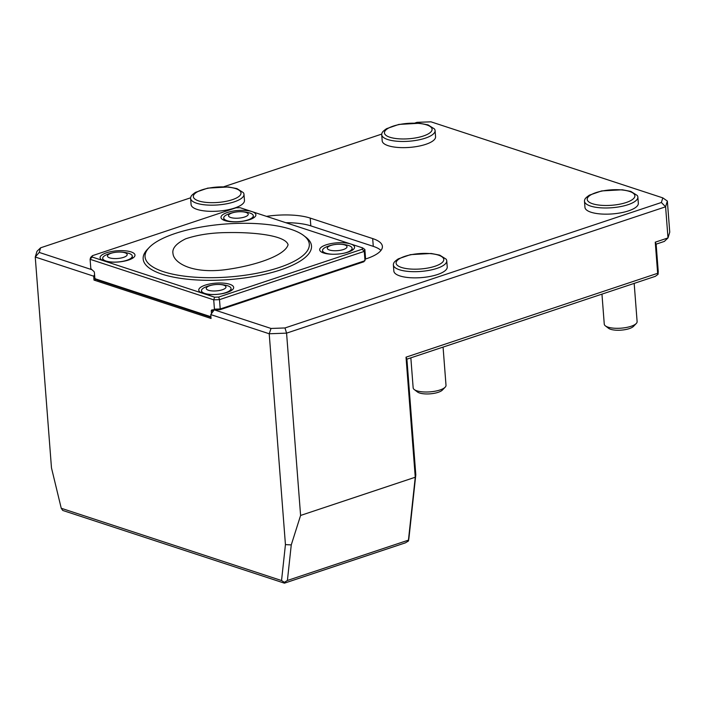 <?xml version="1.0" encoding="UTF-8"?>
<svg xmlns="http://www.w3.org/2000/svg" width="705" height="705" viewBox="0 0 705 705"><rect width="100%" height="100%" fill="white"/><g stroke="black" fill="none" stroke-linecap="round" stroke-linejoin="round"><path stroke-width="1.06" d="M224.454 269.804C255.43 265.794 285.146 255.439 288.081 244.732C285.534 235.444 254.082 232.086 227.997 232.579C212.002 232.632 197.876 234.721 185.618 238.836C176.1 243.577 171.897 248.521 173.007 253.659C173.765 262.551 191.214 273.848 224.454 269.804M408.442 540.136L415.263 477.232L406.027 357.171L657.65 273.302L655.253 242.176L656.135 244.15L664.374 241.401L667.996 237.929L669.75 232.183L667.353 201.057L665.599 206.803L286.574 333.139L300.594 515.452L415.263 477.232L415.809 474.8L408.944 538.065L408.486 540.964L405.454 542.824L284.423 583.167L62.736 510.446L61.247 508.27L281.542 580.541L285.437 544.604L291.262 544.912L287.402 580.479L408.442 540.136L408.486 540.964M284.423 583.167L284.371 582.339L287.402 580.479M300.594 515.452L291.262 544.912M655.253 242.176L667.996 237.929L665.599 206.803L661.378 202.494L662.797 197.876L430.984 121.833L417.016 122.335L415.007 123.005M284.371 582.339L281.542 580.541M190.623 197.805L40.626 247.799L37.004 251.28L35.25 257.025L51.474 467.856L61.247 508.27M406.027 357.171L406.908 359.153L415.809 474.8M657.65 273.302L658.091 274.289L658.232 271.381L656.135 244.15M658.091 274.289L655.35 276.334L406.908 359.153M285.437 544.604L269.213 333.765L271.028 328.459L284.987 327.957L286.574 333.139L269.213 333.765L210.76 314.597L211.059 318.484L94.003 280.088L93.703 276.193L35.25 257.025L39.216 252.425L91.579 269.601M214.135 309.953L210.76 314.597M266.499 216.356A43.287 13.95 175.6 0 1 310.218 218.092L372.681 238.581A43.287 13.95 175.6 0 1 382.392 246.406A43.287 13.95 175.6 0 1 366.529 258.682L365.507 259.017M285.877 222.718A43.287 13.95 175.6 0 1 310.817 225.873L373.28 246.362A43.287 13.95 175.6 0 1 380.964 250.425M93.703 276.193L94.576 274.703M96.153 279.374L94.003 280.088M40.626 247.799L39.216 252.425M381.722 134.1L223.908 186.71M667.353 201.057L662.797 197.876M284.987 327.957L661.378 202.494M214.558 309.944L271.028 328.459M243.983 194.28L244.459 200.458A26.764 8.627 175.6 0 1 227.036 209.975A26.764 8.627 175.6 0 1 197.083 209.403A26.764 8.627 175.6 0 1 191.081 204.565L190.606 198.387A26.764 8.627 175.6 0 1 190.993 196.651C191.134 195.77 192.632 194.333 195.505 192.35L207.755 188.12L228.42 186.966L236.915 188.596L243.331 192.624A26.764 8.627 175.6 0 1 243.983 194.28A26.764 8.627 175.6 0 1 217.951 204.935A26.764 8.627 175.6 0 1 190.606 198.387M446.75 260.788L447.226 266.966A26.764 8.627 175.6 0 1 429.812 276.492A26.764 8.627 175.6 0 1 399.858 275.919A26.764 8.627 175.6 0 1 393.848 271.072L393.372 264.895A26.764 8.627 175.6 0 1 393.76 263.168C393.901 262.286 395.408 260.85 398.272 258.867L410.521 254.637L431.187 253.474L439.682 255.113L446.098 259.14A26.764 8.627 175.6 0 1 446.75 260.788A26.764 8.627 175.6 0 1 420.726 271.443A26.764 8.627 175.6 0 1 393.372 264.895M637.858 197.092L638.333 203.269A26.764 8.627 175.6 0 1 620.911 212.795A26.764 8.627 175.6 0 1 590.957 212.214A26.764 8.627 175.6 0 1 584.956 207.376L584.48 201.198A26.764 8.627 175.6 0 1 584.868 199.462C585.009 198.581 586.516 197.144 589.38 195.162L601.629 190.932L622.295 189.777L630.79 191.407L637.205 195.435A26.764 8.627 175.6 0 1 637.858 197.092A26.764 8.627 175.6 0 1 611.834 207.746A26.764 8.627 175.6 0 1 584.48 201.198M435.091 130.575L435.567 136.752A26.764 8.627 175.6 0 1 418.144 146.279A26.764 8.627 175.6 0 1 388.191 145.697A26.764 8.627 175.6 0 1 382.189 140.859L381.713 134.681A26.764 8.627 175.6 0 1 382.101 132.954C382.242 132.064 383.74 130.628 386.613 128.654L398.863 124.424L419.528 123.26L428.023 124.891L434.439 128.927A26.764 8.627 175.6 0 1 435.091 130.575A26.764 8.627 175.6 0 1 409.059 141.229A26.764 8.627 175.6 0 1 381.713 134.681M218.709 297.052L362.167 249.235L364.274 251.385L219.493 299.643L220.216 308.966L364.996 260.709L364.274 251.385L364.864 249.473L362.582 247.878L350.649 243.965A17.502 5.64 175.6 0 1 354.5 247.852A17.502 5.64 175.6 0 1 354.324 248.266A17.502 5.64 175.6 0 1 337.563 254.1A17.502 5.64 175.6 0 1 320.105 250.892A17.502 5.64 175.6 0 1 329.482 243.921A17.502 5.64 175.6 0 1 350.649 243.965L251.967 211.597A17.502 5.64 175.6 0 1 255.642 215.889A17.502 5.64 175.6 0 1 243.56 221.159A17.502 5.64 175.6 0 1 221.423 218.524A17.502 5.64 175.6 0 1 230.799 211.544A17.502 5.64 175.6 0 1 251.967 211.597L240.044 207.684L235.955 207.825L92.496 255.651L90.689 257.387L90.099 259.299L92.082 256.999L104.005 260.912A17.502 5.64 175.6 0 1 100.507 258.832A17.502 5.64 175.6 0 1 117.1 250.786A17.502 5.64 175.6 0 1 134.725 256.197A17.502 5.64 175.6 0 1 132.848 258.065A17.502 5.64 175.6 0 1 104.005 260.912L202.696 293.289A17.502 5.64 175.6 0 1 199.189 291.2A17.502 5.64 175.6 0 1 215.783 283.154A17.502 5.64 175.6 0 1 233.408 288.565A17.502 5.64 175.6 0 1 220.63 293.95A17.502 5.64 175.6 0 1 202.696 293.289L214.62 297.202L218.709 297.052L219.493 299.643L213.721 299.845L90.099 259.299L90.822 268.631L93.272 270.949A1.648 0.952 71.6 0 1 94.435 272.844L94.849 278.29L96.946 279.85L210.962 317.25M634.174 283.392L637.117 321.612A16.471 5.305 175.6 0 1 636.271 323.489L633.513 326.353A13.316 4.292 175.6 0 1 621.246 330.134A13.316 4.292 175.6 0 1 608.547 328.274L605.384 325.869A16.471 5.305 175.6 0 1 604.264 324.141L601.955 294.135M636.271 323.489A16.471 5.305 175.6 0 1 621.096 328.169A16.471 5.305 175.6 0 1 605.384 325.869M443.066 347.098L446.009 385.309A16.471 5.305 175.6 0 1 445.163 387.186L442.405 390.05A13.316 4.292 175.6 0 1 430.138 393.839A13.316 4.292 175.6 0 1 417.439 391.971L414.276 389.565A16.471 5.305 175.6 0 1 413.156 387.838L410.848 357.832M445.163 387.186A16.471 5.305 175.6 0 1 429.988 391.865A16.471 5.305 175.6 0 1 414.276 389.565M330.936 245.446A9.888 3.181 175.6 0 1 346.895 246.309A9.888 3.181 175.6 0 1 333.668 250.716A9.888 3.181 175.6 0 1 330.936 245.446M332.399 254.241A14.823 4.776 175.6 0 1 322.529 250.522A14.823 4.776 175.6 0 1 326.168 247.006A32.941 32.941 0 0 1 347.962 245.331A14.823 4.776 175.6 0 1 352.095 248.248A14.823 4.776 175.6 0 1 343.943 253.21M279.118 267.539A82.362 26.543 175.6 0 1 192.879 277.039A82.362 26.543 175.6 0 1 145.063 256.814A82.362 26.543 175.6 0 1 225.142 224.031A82.362 26.543 175.6 0 1 309.301 244.177A82.362 26.543 175.6 0 1 279.118 267.539M232.139 212.928A9.888 3.181 175.6 0 1 248.098 213.791A9.888 3.181 175.6 0 1 234.871 218.197A9.888 3.181 175.6 0 1 232.139 212.928M111.108 253.271A9.888 3.181 175.6 0 1 127.067 254.135A9.888 3.181 175.6 0 1 113.84 258.541A9.888 3.181 175.6 0 1 111.108 253.271M209.887 285.675A9.888 3.181 175.6 0 1 225.856 286.538A9.888 3.181 175.6 0 1 212.628 290.945A9.888 3.181 175.6 0 1 209.887 285.675M249.165 212.813A14.823 4.776 175.6 0 1 253.298 215.73A14.823 4.776 175.6 0 1 238.88 221.626A14.823 4.776 175.6 0 1 223.732 218.004A14.823 4.776 175.6 0 1 227.371 214.487A32.941 32.941 0 0 1 249.165 212.813M128.134 253.157A14.823 4.776 175.6 0 1 132.267 256.074A14.823 4.776 175.6 0 1 117.85 261.978A14.823 4.776 175.6 0 1 102.701 258.347A14.823 4.776 175.6 0 1 106.34 254.831A32.941 32.941 0 0 1 128.134 253.157M226.922 285.56A14.823 4.776 175.6 0 1 231.046 288.477A14.823 4.776 175.6 0 1 216.638 294.382A14.823 4.776 175.6 0 1 201.489 290.751A14.823 4.776 175.6 0 1 205.12 287.235A32.941 32.941 0 0 1 226.922 285.56M362.167 249.235L362.582 247.878M364.864 249.473L365.578 258.797L363.912 261.749L219.925 309.751L213.421 309.98L214.435 309.178L220.216 308.966L219.925 309.751M92.496 255.651L92.082 256.999M214.435 309.178L213.721 299.845L214.62 297.202M212.795 309.777L213.421 309.98M211.465 313.381L211.297 311.178A1.648 0.952 71.6 0 1 211.817 309.962A1.648 0.952 71.6 0 1 212.214 309.962M95.14 278.757L210.927 316.739M372.681 238.581L373.28 246.362M310.218 218.092L310.817 225.873M426.754 124.917A23.917 7.711 175.6 0 1 412.099 138.436A23.917 7.711 175.6 0 1 385.979 129.87A23.917 7.711 175.6 0 1 426.754 124.917M629.53 191.425A23.917 7.711 175.6 0 1 614.875 204.952A23.917 7.711 175.6 0 1 588.745 196.387A23.917 7.711 175.6 0 1 629.53 191.425M438.422 255.131A23.917 7.711 175.6 0 1 423.767 268.658A23.917 7.711 175.6 0 1 397.646 260.083A23.917 7.711 175.6 0 1 438.422 255.131M235.646 188.614A23.917 7.711 175.6 0 1 220.991 202.141A23.917 7.711 175.6 0 1 194.871 193.575A23.917 7.711 175.6 0 1 235.646 188.614M304.683 236.334A84.424 27.204 175.6 0 1 280.572 269.9A84.424 27.204 175.6 0 1 178.312 277.999A84.424 27.204 175.6 0 1 148.429 248.363M213.721 310.376L211.297 311.178M322.529 250.522L322.696 252.646M352.095 248.248L352.244 250.257M201.489 290.751L201.648 292.901M231.046 288.477L231.214 290.636M102.701 258.347L102.868 260.489M132.267 256.074L132.434 258.321M223.732 218.004L223.908 220.233M253.298 215.73L253.465 217.942"/></g></svg>
